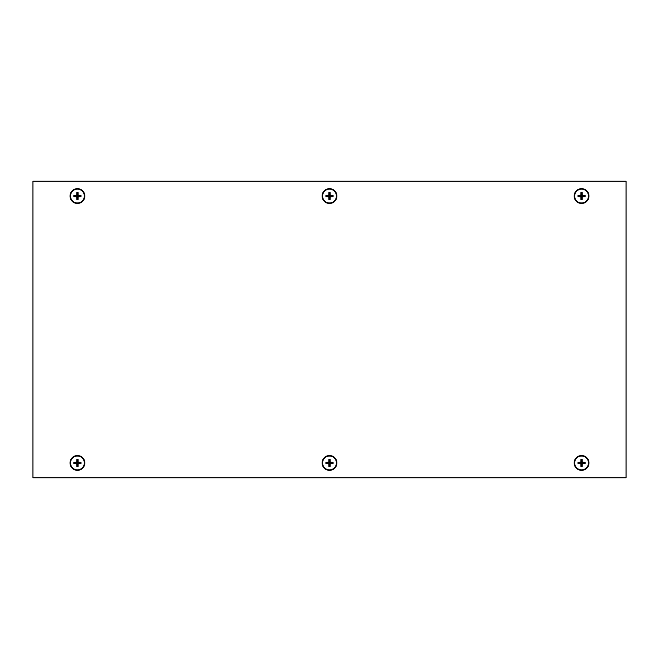 <?xml version="1.0" encoding="UTF-8"?>
<svg xmlns="http://www.w3.org/2000/svg" width="659" height="659" viewBox="0 0 659 659"><rect width="100%" height="100%" fill="white"/><g stroke="black" fill="none" stroke-linecap="round" stroke-linejoin="round"><path stroke-width="0.99" d="M77.433 456.053A6.895 6.895 0 0 1 84.327 462.947A6.895 6.895 0 0 1 77.433 469.842A6.895 6.895 0 0 1 70.538 462.947A6.895 6.895 0 0 1 77.433 456.053M77.433 466.531L78.05 466.531L78.141 463.656L81.016 463.565L81.016 462.33L78.141 462.239L78.05 459.364L76.815 459.364L76.724 462.239L73.849 462.33L73.849 463.565L76.724 463.656L76.815 466.531L77.433 466.531M74.154 463.261L77.119 463.261L77.119 466.226L77.746 466.226L77.746 463.261L80.711 463.261L80.711 462.634L77.746 462.634L77.746 459.669L77.119 459.669L77.119 462.634L74.154 462.634L73.849 463.565M77.433 189.158A6.895 6.895 0 0 1 84.327 196.053A6.895 6.895 0 0 1 77.433 202.947A6.895 6.895 0 0 1 70.538 196.053A6.895 6.895 0 0 1 77.433 189.158M77.433 199.636L78.05 199.636L78.141 196.761L81.016 196.67L81.016 195.435L78.141 195.344L78.05 192.469L76.815 192.469L76.724 195.344L73.849 195.435L73.849 196.67L76.724 196.761L76.815 199.636L77.433 199.636M74.154 196.366L77.119 196.366L77.119 199.331L77.746 199.331L77.746 196.366L80.711 196.366L80.711 195.739L77.746 195.739L77.746 192.774L77.119 192.774L77.119 195.739L74.154 195.739L73.849 196.67M581.567 189.158A6.895 6.895 0 0 1 588.462 196.053A6.895 6.895 0 0 1 581.567 202.947A6.895 6.895 0 0 1 574.673 196.053A6.895 6.895 0 0 1 581.567 189.158M581.567 199.636L582.185 199.636L582.276 196.761L585.151 196.67L585.151 195.435L582.276 195.344L582.185 192.469L580.95 192.469L580.859 195.344L577.984 195.435L577.984 196.67L580.859 196.761L580.95 199.636L581.567 199.636M578.289 196.366L581.254 196.366L581.254 199.331L581.881 199.331L581.881 196.366L584.846 196.366L584.846 195.739L581.881 195.739L581.881 192.774L581.254 192.774L581.254 195.739L578.289 195.739L577.984 196.67M581.567 456.053A6.895 6.895 0 0 1 588.462 462.947A6.895 6.895 0 0 1 581.567 469.842A6.895 6.895 0 0 1 574.673 462.947A6.895 6.895 0 0 1 581.567 456.053M581.567 466.531L582.185 466.531L582.276 463.656L585.151 463.565L585.151 462.33L582.276 462.239L582.185 459.364L580.95 459.364L580.859 462.239L577.984 462.33L577.984 463.565L580.859 463.656L580.95 466.531L581.567 466.531M578.289 463.261L581.254 463.261L581.254 466.226L581.881 466.226L581.881 463.261L584.846 463.261L584.846 462.634L581.881 462.634L581.881 459.669L581.254 459.669L581.254 462.634L578.289 462.634L577.984 463.565M329.5 189.158A6.895 6.895 0 0 1 336.395 196.053A6.895 6.895 0 0 1 329.5 202.947A6.895 6.895 0 0 1 322.605 196.053A6.895 6.895 0 0 1 329.5 189.158M329.5 199.636L330.118 199.636L330.208 196.761L333.083 196.67L333.083 195.435L330.208 195.344L330.118 192.469L328.882 192.469L328.792 195.344L325.917 195.435L325.917 196.67L328.792 196.761L328.882 199.636L329.5 199.636M326.221 196.366L329.187 196.366L329.187 199.331L329.813 199.331L329.813 196.366L332.779 196.366L332.779 195.739L329.813 195.739L329.813 192.774L329.187 192.774L329.187 195.739L326.221 195.739L325.917 196.67M329.5 456.053A6.895 6.895 0 0 1 336.395 462.947A6.895 6.895 0 0 1 329.5 469.842A6.895 6.895 0 0 1 322.605 462.947A6.895 6.895 0 0 1 329.5 456.053M329.5 466.531L330.118 466.531L330.208 463.656L333.083 463.565L333.083 462.33L330.208 462.239L330.118 459.364L328.882 459.364L328.792 462.239L325.917 462.33L325.917 463.565L328.792 463.656L328.882 466.531L329.5 466.531M326.221 463.261L329.187 463.261L329.187 466.226L329.813 466.226L329.813 463.261L332.779 463.261L332.779 462.634L329.813 462.634L329.813 459.669L329.187 459.669L329.187 462.634L326.221 462.634L325.917 463.565M322.086 462.947A7.414 7.414 0 0 0 329.5 470.361A7.414 7.414 0 0 0 336.914 462.947A7.414 7.414 0 0 0 329.5 455.534A7.414 7.414 0 0 0 322.086 462.947M322.086 196.053A7.414 7.414 0 0 0 329.5 203.466A7.414 7.414 0 0 0 336.914 196.053A7.414 7.414 0 0 0 329.5 188.639A7.414 7.414 0 0 0 322.086 196.053M574.154 462.947A7.414 7.414 0 0 0 581.567 470.361A7.414 7.414 0 0 0 588.981 462.947A7.414 7.414 0 0 0 581.567 455.534A7.414 7.414 0 0 0 574.154 462.947M574.154 196.053A7.414 7.414 0 0 0 581.567 203.466A7.414 7.414 0 0 0 588.981 196.053A7.414 7.414 0 0 0 581.567 188.639A7.414 7.414 0 0 0 574.154 196.053M70.019 196.053A7.414 7.414 0 0 0 77.433 203.466A7.414 7.414 0 0 0 84.846 196.053A7.414 7.414 0 0 0 77.433 188.639A7.414 7.414 0 0 0 70.019 196.053M70.019 462.947A7.414 7.414 0 0 0 77.433 470.361A7.414 7.414 0 0 0 84.846 462.947A7.414 7.414 0 0 0 77.433 455.534A7.414 7.414 0 0 0 70.019 462.947M626.05 477.775L626.05 181.225L32.95 181.225L32.95 477.775L626.05 477.775"/></g></svg>
